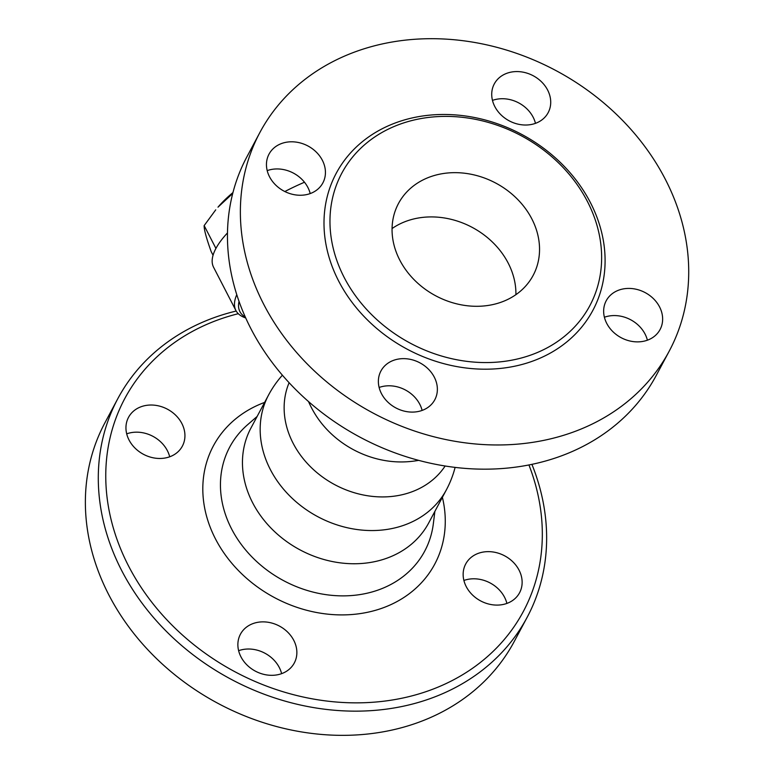 <?xml version="1.0" encoding="UTF-8"?>
<svg xmlns="http://www.w3.org/2000/svg" width="774" height="774" viewBox="0 0 774 774"><rect width="100%" height="100%" fill="white"/><g stroke="black" fill="none" stroke-linecap="round" stroke-linejoin="round"><path stroke-width="1.16" d="M245.29 317.04A96.17 33.524 -27.3 0 1 239.04 301.405M236.767 294.662A99.227 34.588 152.7 0 0 235.877 310.471A99.227 34.588 152.7 0 0 245.706 317.95M304.492 182.238A99.227 34.588 152.7 0 0 284.842 191.536M227.479 232.926A99.227 34.588 152.7 0 0 213.566 267.243L235.877 310.471M232.722 193.461L217.997 207.161A88.536 30.863 -27.3 0 1 232.955 192.562M215.733 209.841L204.152 225.602C203.988 229.414 206.329 238.102 211.196 251.647L213.053 255.256M215.927 248.415L204.152 225.602M418.647 460.366A100.755 100.755 0 0 1 404.28 461.894L404.28 461.894A88.71 74.217 -151.9 0 1 315.25 414.371L315.25 414.371A100.755 100.755 0 0 1 308.526 401.58M310.2 193.577A30.534 25.542 28.1 0 0 307.868 187.434A30.534 25.542 28.1 0 0 267.204 170.619M422.12 410.423A30.534 25.542 28.1 0 0 380.257 387.087A30.534 25.542 28.1 0 0 379.125 387.474M647.393 340.192A30.534 25.542 28.1 0 0 604.397 317.243M535.473 123.347A30.534 25.542 28.1 0 0 492.477 100.397M669.239 351.096L656.323 375.293A232.036 194.119 -151.9 0 1 360.22 437.281A232.036 194.119 -151.9 0 1 246.925 156.774L259.841 132.577A232.036 194.119 -151.9 0 1 364.796 48.578A232.036 194.119 -151.9 0 1 619.771 117.6A232.036 194.119 -151.9 0 1 669.239 351.096A232.036 194.119 -151.9 0 1 373.136 413.084A232.036 194.119 -151.9 0 1 259.841 132.577M508.092 72.872A30.534 25.542 -151.9 0 1 541.645 81.947A30.534 25.542 -151.9 0 1 548.156 112.675A30.534 25.542 -151.9 0 1 534.341 123.724A30.534 25.542 -151.9 0 1 500.797 114.649A30.534 25.542 -151.9 0 1 494.286 83.921A30.534 25.542 -151.9 0 1 508.092 72.872M659.564 306.91A30.534 25.542 -151.9 0 1 660.077 329.521A30.534 25.542 -151.9 0 1 633.751 341.663A30.534 25.542 -151.9 0 1 606.729 323.377A30.534 25.542 -151.9 0 1 606.206 300.767A30.534 25.542 -151.9 0 1 632.532 288.634A30.534 25.542 -151.9 0 1 659.564 306.91M420.988 410.801A30.534 25.542 -151.9 0 1 387.445 401.716A30.534 25.542 -151.9 0 1 380.934 370.998A30.534 25.542 -151.9 0 1 394.74 359.939A30.534 25.542 -151.9 0 1 428.293 369.024A30.534 25.542 -151.9 0 1 434.804 399.752A30.534 25.542 -151.9 0 1 420.988 410.801M269.526 176.762A30.534 25.542 -151.9 0 1 269.013 154.152A30.534 25.542 -151.9 0 1 295.339 142.01A30.534 25.542 -151.9 0 1 322.361 160.286A30.534 25.542 -151.9 0 1 322.874 182.896A30.534 25.542 -151.9 0 1 296.548 195.038A30.534 25.542 -151.9 0 1 269.526 176.762M405.363 122.379A140.597 117.619 28.1 0 0 341.769 173.27A140.597 117.619 28.1 0 0 410.423 343.25A140.597 117.619 28.1 0 0 589.846 305.662A140.597 117.619 28.1 0 0 559.854 164.194A140.597 117.619 28.1 0 0 405.363 122.379M432.995 175.901A76.326 63.855 -151.9 0 1 516.858 198.608A76.326 63.855 -151.9 0 1 533.141 275.409A76.326 63.855 -151.9 0 1 435.743 295.813A76.326 63.855 -151.9 0 1 398.465 203.533A76.326 63.855 -151.9 0 1 432.995 175.901M515.91 294.662A76.326 63.855 28.1 0 0 409.369 220.164A76.326 63.855 28.1 0 0 392.07 228.553M445.137 466.006A88.71 74.217 -151.9 0 1 334.89 484.737A88.71 74.217 -151.9 0 1 289.099 382.714M446.395 489.797L428.68 522.992A100.755 84.289 -151.9 0 1 383.101 559.467A100.755 84.289 -151.9 0 1 272.39 529.493A100.755 84.289 -151.9 0 1 250.911 428.109L268.626 394.904A100.755 84.289 -151.9 0 0 290.115 496.298A100.755 84.289 -151.9 0 0 400.826 526.262A100.755 84.289 -151.9 0 0 446.395 489.797A100.755 100.755 0 0 0 455.102 467.39M528.932 464.951A225.931 189.011 -151.9 0 1 406.718 697.161A225.931 189.011 -151.9 0 1 125.156 559.118A225.931 189.011 -151.9 0 1 226.917 316.885A225.931 189.011 -151.9 0 1 238.286 313.702M181.861 423.513A30.534 25.542 -151.9 0 1 182.374 446.124A30.534 25.542 -151.9 0 1 156.048 458.256A30.534 25.542 -151.9 0 1 129.026 439.98A30.534 25.542 -151.9 0 1 128.513 417.37A30.534 25.542 -151.9 0 1 154.839 405.237A30.534 25.542 -151.9 0 1 181.861 423.513M254.24 623.167A30.534 25.542 -151.9 0 1 287.793 632.252A30.534 25.542 -151.9 0 1 294.304 662.97A30.534 25.542 -151.9 0 1 280.488 674.028A30.534 25.542 -151.9 0 1 246.945 664.943A30.534 25.542 -151.9 0 1 240.433 634.216A30.534 25.542 -151.9 0 1 254.24 623.167M466.229 586.605A30.534 25.542 -151.9 0 1 465.706 563.994A30.534 25.542 -151.9 0 1 492.032 551.852A30.534 25.542 -151.9 0 1 519.054 570.138A30.534 25.542 -151.9 0 1 519.577 592.749A30.534 25.542 -151.9 0 1 493.251 604.881A30.534 25.542 -151.9 0 1 466.229 586.605M236.186 311.042A232.036 194.119 28.1 0 0 222.719 314.747A232.036 194.119 28.1 0 0 117.764 398.755A232.036 194.119 28.1 0 0 231.078 679.272A232.036 194.119 28.1 0 0 527.181 617.246A232.036 194.119 28.1 0 0 531.912 464.352M117.764 398.745L104.848 422.943A232.036 194.119 28.1 0 0 218.162 703.469A232.036 194.119 28.1 0 0 514.265 641.443M506.893 603.42A30.534 25.542 28.1 0 0 504.571 597.286A30.534 25.542 28.1 0 0 463.897 580.471M281.62 673.641A30.534 25.542 28.1 0 0 238.624 650.692M169.7 456.795A30.534 25.542 28.1 0 0 126.694 433.846M402.006 120.667A145.483 121.712 28.1 0 0 386.797 336.4A145.483 121.712 28.1 0 0 604.823 268.433A145.483 121.712 28.1 0 0 402.006 120.667M434.882 511.362L433.334 523.766A110.508 92.454 -151.9 0 1 374.713 591.172A110.508 92.454 -151.9 0 1 242.262 545.747A110.508 92.454 -151.9 0 1 247.67 424.665L257.123 416.47M264.621 402.412A125.475 104.974 28.1 0 0 216.884 541.558A125.475 104.974 28.1 0 0 377.983 609.564A125.475 104.974 28.1 0 0 442.389 497.305M282.394 375.206A100.755 100.755 0 0 0 268.626 394.904M514.246 641.472L527.162 617.275"/></g></svg>
